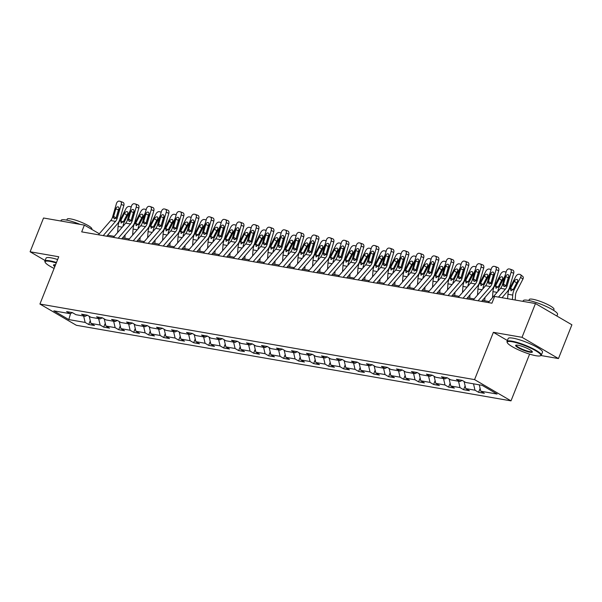 <?xml version="1.0" encoding="UTF-8"?>
<svg xmlns="http://www.w3.org/2000/svg" width="602" height="602" viewBox="0 0 602 602"><rect width="100%" height="100%" fill="white"/><g stroke="black" fill="none" stroke-linecap="round" stroke-linejoin="round"><path stroke-width="0.9" d="M540.957 355.526L558.46 358.566L571.9 324.794L535.464 303.543L494.618 296.44L491.932 303.197L81.699 231.868L84.385 225.11L43.54 218.007L30.1 251.779L45.112 260.538M529.609 354.119L511 400.864L76.364 325.291L39.928 304.04L474.572 379.614L511 400.864M68.801 319.579L85.138 322.424L88.735 324.516L94.499 325.516L90.91 323.424L100.135 325.027L103.732 327.127L109.496 328.128L105.899 326.028L115.132 327.631L118.722 329.73L124.494 330.731L120.897 328.639L130.122 330.242L133.719 332.342L139.483 333.342L135.894 331.243L145.12 332.846L148.709 334.945L154.481 335.946L150.884 333.854L160.109 335.457L163.706 337.549L169.471 338.557L165.881 336.458L175.107 338.061L178.704 340.16L184.468 341.161L180.871 339.069L190.104 340.672L193.693 342.764L199.465 343.772L195.868 341.673L205.094 343.275L208.691 345.375L214.455 346.376L210.866 344.284L220.091 345.887L223.681 347.979L229.452 348.987L225.855 346.887L235.081 348.49L238.678 350.59L244.442 351.591L240.853 349.499L250.078 351.101L253.675 353.193L259.439 354.202L255.842 352.102L265.076 353.705L268.665 355.805L274.437 356.805L270.84 354.713L280.065 356.316L283.662 358.408L289.427 359.417L285.83 357.317L295.063 358.92L298.652 361.019L304.424 362.02L300.827 359.921L310.053 361.531L313.65 363.623L319.414 364.631L315.824 362.532L325.05 364.135L328.647 366.234L334.411 367.235L330.814 365.136L340.04 366.746L343.637 368.838L349.401 369.839L345.811 367.747L355.037 369.35L358.634 371.449L364.398 372.45L360.801 370.35L370.034 371.961L373.624 374.053L379.395 375.054L375.798 372.962L385.024 374.564L388.621 376.664L394.385 377.665L390.796 375.565L400.021 377.176L403.611 379.268L409.383 380.268L405.786 378.176L415.011 379.779L418.608 381.879L424.372 382.88L420.783 380.78L430.009 382.39L433.606 384.482L439.37 385.483L435.773 383.391L445.006 384.994L448.595 387.094L454.367 388.094L450.77 385.995L459.996 387.605L463.593 389.697L469.357 390.698L465.767 388.606L474.993 390.209L478.582 392.308L484.354 393.309L480.757 391.21L497.101 394.054L482.134 385.325L465.79 382.481L462.201 380.389L456.429 379.38L460.026 381.48L450.8 379.877L447.203 377.778L441.439 376.777L445.028 378.869L435.803 377.266L432.206 375.174L430.039 376.265L420.806 374.662L417.216 372.563L411.444 371.562L415.041 373.661L405.816 372.051L402.219 369.959L400.044 371.05L390.818 369.447L387.229 367.348L381.457 366.347L385.054 368.447L375.829 366.836L372.232 364.744L370.057 365.835L360.831 364.233L357.234 362.133L351.47 361.132L355.067 363.232L345.834 361.621L342.245 359.529L336.473 358.529L340.07 360.621L330.844 359.018L327.247 356.918L321.483 355.917L325.072 358.017L315.847 356.407L312.257 354.315L310.083 355.406L300.857 353.803L297.26 351.703L291.496 350.703L295.085 352.802L285.86 351.192L282.263 349.1L276.499 348.099L280.096 350.191L270.862 348.588L267.273 346.489L261.501 345.488L265.098 347.587L255.873 345.984L252.276 343.885L246.511 342.884L250.101 344.976L240.875 343.373L237.286 341.274L231.514 340.273L235.111 342.372L225.885 340.77L222.288 338.67L216.524 337.669L220.114 339.761L210.888 338.158L207.291 336.067L205.124 337.158L195.891 335.555L192.301 333.455L186.53 332.454L190.127 334.546L180.901 332.944L177.304 330.852L175.137 331.943L165.904 330.34L162.314 328.24L156.543 327.24L160.14 329.332L150.914 327.729L147.317 325.637L145.142 326.728L135.917 325.125L132.32 323.026L126.555 322.025L130.152 324.117L120.927 322.514L117.33 320.422L115.155 321.513L105.929 319.91L102.332 317.811L96.568 316.81L100.165 318.902L90.932 317.299L87.343 315.207L81.571 314.199L85.168 316.298L75.942 314.695L72.345 312.596L66.581 311.595L70.171 313.695L53.834 310.85L68.801 319.579L70.584 313.484M117.33 320.422L111.566 319.414L115.155 321.513M147.317 325.637L141.553 324.628L145.142 326.728M177.304 330.852L171.54 329.843L175.137 331.943M207.291 336.067L201.527 335.058L205.124 337.158M312.257 354.315L306.486 353.314L310.083 355.406M372.232 364.744L366.467 363.743L370.057 365.835M402.219 369.959L396.455 368.951L400.044 371.05M432.206 375.174L426.442 374.166L430.039 376.265M462.178 380.381L460.026 381.48M474.993 390.209L473.511 383.828M465.767 388.606L464.112 381.502M447.181 377.778L445.028 378.869M459.996 387.605L458.513 381.216M450.77 385.995L449.122 378.899M445.006 384.994L443.523 378.613M435.773 383.391L434.125 376.288M417.194 372.563L415.041 373.661M430.009 382.39L428.526 376.002M420.783 380.78L419.135 373.684M415.011 379.779L413.529 373.398M405.786 378.176L404.138 371.073M387.206 367.348L385.054 368.447M400.021 377.176L398.539 370.787M390.796 375.565L389.148 368.469M385.024 374.564L383.542 368.183M375.798 372.962L374.151 365.858M357.212 362.133L355.067 363.232M370.034 371.961L368.552 365.572M360.801 370.35L359.153 363.254M342.222 359.522L340.07 360.621M355.037 369.35L353.555 362.968M345.811 367.747L344.163 360.651M327.225 356.918L325.072 358.017M340.04 366.746L338.557 360.357M330.814 365.136L329.166 358.039M325.05 364.135L323.567 357.754M315.824 362.532L314.176 355.436M297.237 351.703L295.085 352.802M310.053 361.531L308.57 355.142M300.827 359.921L299.179 352.825M282.24 349.092L280.096 350.191M295.063 358.92L293.58 352.539M285.83 357.317L284.182 350.221M267.25 346.489L265.098 347.587M280.065 356.316L278.583 349.928M270.84 354.713L269.192 347.61M252.253 343.877L250.101 344.976M265.076 353.705L263.586 347.324M255.842 352.102L254.194 345.006M237.263 341.274L235.111 342.372M250.078 351.101L248.596 344.713M240.853 349.499L239.205 342.395M222.266 338.663L220.114 339.761M235.081 348.49L233.599 342.109M225.855 346.887L224.207 339.791M220.091 345.887L218.609 339.498M210.866 344.284L209.21 337.18M192.279 333.455L190.127 334.546M205.094 343.275L203.611 336.894M195.868 341.673L194.22 334.577M190.104 340.672L188.614 334.283M180.871 339.069L179.223 331.965M162.292 328.24L160.14 329.332M175.107 338.061L173.624 331.679M165.881 336.458L164.233 329.362M160.109 335.457L158.627 329.068M150.884 333.854L149.236 326.751M132.305 323.026L130.152 324.117M145.12 332.846L143.637 326.465M135.894 331.243L134.238 324.147M130.122 330.242L128.64 323.861M120.897 328.639L119.249 321.536M102.31 317.811L100.165 318.902M115.132 327.631L113.65 321.25M105.899 326.028L104.251 318.932M87.32 315.2L85.168 316.298M100.135 325.027L98.653 318.646M90.91 323.424L89.262 316.321M72.022 312.747L72.857 312.897M72.323 312.596L70.171 313.695M85.138 322.424L83.655 316.035M558.46 358.566L522.024 337.316L535.464 303.543M522.024 337.316L493.384 332.334L474.572 379.614M39.928 304.04L58.74 256.761L30.1 251.779M99.307 233.749L84.385 225.11M489.155 301.542L482.465 300.375M474.158 298.931L467.468 297.772M459.168 296.327L452.478 295.161M444.171 293.716L437.481 292.557M429.181 291.112L422.491 289.946M414.184 288.501L407.494 287.342M399.186 285.897L392.496 284.731M384.196 283.286L377.507 282.127M369.199 280.683L362.509 279.516M354.209 278.071L347.52 276.912M339.212 275.468L332.522 274.301M324.215 272.856L317.525 271.698M309.225 270.253L302.535 269.086M294.227 267.649L287.538 266.483M279.238 265.038L272.548 263.872M264.24 262.434L257.551 261.268M249.243 259.823L242.553 258.657M234.253 257.22L227.564 256.053M219.256 254.608L212.566 253.45M204.266 252.005L197.576 250.838M189.269 249.394L182.579 248.235M174.271 246.79L167.589 245.624M159.282 244.179L152.592 243.02M144.284 241.575L137.595 240.409M129.295 238.964L122.605 237.805M114.297 236.36L107.607 235.194M480.757 391.21L479.275 384.828M88.735 324.516L90.27 320.663M103.732 327.127L105.26 323.274M118.722 329.73L120.257 325.878M133.719 332.342L135.247 328.489M148.709 334.945L150.244 331.092M163.706 337.549L165.241 333.704M178.704 340.16L180.231 336.307M193.693 342.764L195.229 338.918M208.691 345.375L210.218 341.522M223.681 347.979L225.216 344.133M238.678 350.59L240.213 346.737M253.675 353.193L255.203 349.348M268.665 355.805L270.2 351.952M283.662 358.408L285.19 354.563M298.652 361.019L300.187 357.167M313.65 363.623L315.185 359.778M328.647 366.234L330.174 362.381M343.637 368.838L345.172 364.985M358.634 371.449L360.162 367.596M373.624 374.053L375.159 370.2M388.621 376.664L390.156 372.811M403.611 379.268L405.146 375.415M418.608 381.879L420.143 378.026M433.606 384.482L435.133 380.63M448.595 387.094L450.13 383.241M463.593 389.697L465.12 385.844M478.582 392.308L480.118 388.456M493.384 332.334L507.396 340.506M98.419 234.772L110.73 220.543A7.39 5.546 99.9 0 0 112.476 217.254L116.427 203.626A2.957 1.934 -69 0 1 119.173 201.136L120.129 201.301A2.957 1.934 -69 0 1 120.37 201.369A2.957 1.934 -69 0 1 121.235 204.462L117.277 218.09L114.064 218.722M106.727 236.217L117.27 224.019A11.077 8.323 99.9 0 0 119.888 219.09L123.846 205.463L121.235 204.462M103.228 235.608L115.531 221.378A7.39 5.546 99.9 0 0 117.277 218.09M122.74 202.302A2.957 1.934 111 0 1 122.981 202.37A2.957 1.934 111 0 1 123.846 205.463M119.023 208.691A2.363 1.543 -69 0 0 118.428 209.865L115.975 218.413M114.44 218.872L113.507 217.435L113.643 216.359L115.817 208.864A2.363 1.543 111 0 1 118.015 206.87A2.363 1.543 111 0 1 118.203 206.922A2.363 1.543 111 0 1 118.895 209.398L116.246 217.909M124.87 238.196L125.111 234.9M122.989 226.307A11.077 8.323 -80.1 0 1 124.441 221.747L130.092 210.835M117.631 232.507L118.082 226.457A11.077 8.323 -80.1 0 1 119.632 220.911L125.968 208.668A2.957 1.798 -50.9 0 1 129.204 206.463L130.167 206.637A2.957 1.798 -50.9 0 1 130.717 206.877L131.138 207.216M127.248 214.493A2.363 1.437 -50.9 0 0 126.744 215.23L124.471 213.386A2.363 1.437 129.1 0 1 127.06 211.626A2.363 1.437 129.1 0 1 127.504 211.821A2.363 1.437 129.1 0 1 127.549 213.921L123.545 221.589L121.002 222.973M121.28 223.064L120.693 220.678L123.26 221.965L126.744 215.23M124.471 213.386L120.693 220.678M131.085 207.404A2.957 1.798 -50.9 0 0 130.717 206.877M56.264 262.984A18.022 3.198 -158.3 0 0 49.861 261.366A18.022 3.198 -158.3 0 0 45.188 262.352A18.022 3.198 -158.3 0 0 54.097 268.432M45.188 262.352L44.939 261.802A18.466 3.281 21.7 0 1 44.872 261.14A18.466 3.281 21.7 0 1 49.725 260.786A18.466 3.281 21.7 0 1 56.46 262.502M60.84 221.017L61.111 220.34A18.466 3.281 21.7 0 1 65.957 219.993A18.466 3.281 21.7 0 1 80.058 224.358M66.754 220.144L67.153 219.151A13.297 2.363 21.7 0 1 70.637 218.895A13.297 2.363 21.7 0 1 84.573 223.696A13.297 2.363 21.7 0 1 91.858 228.978L91.7 229.377M44.872 261.14L46.061 258.168A18.466 3.281 21.7 0 1 50.907 257.814A18.466 3.281 21.7 0 1 57.641 259.53M54.827 266.603A9.015 1.603 21.7 0 1 53.744 264.827A9.015 1.603 21.7 0 1 55.534 264.812M54.105 264.745A8.571 1.52 -158.3 0 0 54.075 264.797A8.571 1.52 -158.3 0 0 55.038 266.069M511.986 341.725A18.022 3.198 -158.3 0 0 507.32 342.711A18.022 3.198 -158.3 0 0 518.54 349.882A18.022 3.198 -158.3 0 0 536.013 355.737A18.022 3.198 -158.3 0 0 540.257 355.82A18.022 3.198 -158.3 0 0 532.236 348.889A18.022 3.198 -158.3 0 0 511.986 341.725M507.32 342.711L507.072 342.154A18.466 3.281 21.7 0 1 507.004 341.492A18.466 3.281 21.7 0 1 511.858 341.146A18.466 3.281 21.7 0 1 531.205 347.813A18.466 3.281 21.7 0 1 541.318 355.15A18.466 3.281 21.7 0 1 540.822 355.586L540.257 355.82M517.998 345.224A9.015 1.603 21.7 0 1 526.735 348.152A9.015 1.603 21.7 0 1 532.341 351.734A9.015 1.603 21.7 0 1 530.008 352.23A9.015 1.603 21.7 0 1 519.887 348.648A9.015 1.603 21.7 0 1 515.876 345.179A9.015 1.603 21.7 0 1 517.998 345.224M516.23 345.096A8.571 1.52 -158.3 0 0 516.2 345.157A8.571 1.52 -158.3 0 0 520.896 348.558A8.571 1.52 -158.3 0 0 529.873 351.651A8.571 1.52 -158.3 0 0 532.123 351.493A8.571 1.52 -158.3 0 0 532.138 351.433M522.972 301.376L523.243 300.699A18.466 3.281 21.7 0 1 528.089 300.353A18.466 3.281 21.7 0 1 547.444 307.02A18.466 3.281 21.7 0 1 557.557 314.357L556.888 316.042M528.887 300.496L529.278 299.503A13.297 2.363 21.7 0 1 532.77 299.254A13.297 2.363 21.7 0 1 546.706 304.055A13.297 2.363 21.7 0 1 553.99 309.338L553.592 310.331M507.004 341.492L508.186 338.52A18.466 3.281 21.7 0 1 513.039 338.173A18.466 3.281 21.7 0 1 532.386 344.841A18.466 3.281 21.7 0 1 542.507 352.178L541.318 355.15M113.417 237.384L125.72 223.146A7.39 5.546 99.9 0 0 127.466 219.865L131.424 206.23A2.957 1.934 -69 0 1 134.163 203.747L135.126 203.912A2.957 1.934 -69 0 1 135.367 203.973A2.957 1.934 -69 0 1 136.233 207.065L132.274 220.701L129.061 221.325M121.717 238.821L132.267 226.63A11.077 8.323 99.9 0 0 134.886 221.702L138.844 208.074L136.233 207.065M118.218 238.219L130.529 223.982A7.39 5.546 99.9 0 0 132.274 220.701M137.738 204.913A2.957 1.934 111 0 1 137.978 204.973A2.957 1.934 111 0 1 138.844 208.074M134.013 211.294A2.363 1.543 -69 0 0 133.426 212.468L130.973 221.017M129.438 221.476L128.504 220.046L128.64 218.962L130.815 211.468A2.363 1.543 111 0 1 133.004 209.473A2.363 1.543 111 0 1 133.2 209.526A2.363 1.543 111 0 1 133.892 212.002L131.236 220.52M128.407 239.987L140.718 225.758A7.39 5.546 99.9 0 0 142.463 222.469L146.421 208.841A2.957 1.934 -69 0 1 149.161 206.351L150.124 206.516A2.957 1.934 -69 0 1 150.357 206.584A2.957 1.934 -69 0 1 151.222 209.677L147.264 223.304L144.051 223.936M136.714 241.432L147.264 229.234A11.077 8.323 99.9 0 0 149.875 224.305L153.834 210.677L151.222 209.677M133.215 240.823L145.526 226.593A7.39 5.546 99.9 0 0 147.264 223.304M152.735 207.517A2.957 1.934 111 0 1 152.968 207.585A2.957 1.934 111 0 1 153.834 210.677M149.01 213.906A2.363 1.543 -69 0 0 148.416 215.072L145.962 223.628M144.427 224.087L143.494 222.65L143.63 221.574L145.804 214.071A2.363 1.543 111 0 1 148.002 212.085A2.363 1.543 111 0 1 148.19 212.137A2.363 1.543 111 0 1 148.882 214.613L146.233 223.124M139.86 240.8L140.108 237.512M137.986 228.91A11.077 8.323 -80.1 0 1 139.431 224.35L145.082 213.439M132.628 235.111L133.072 229.069A11.077 8.323 -80.1 0 1 134.63 223.515L140.966 211.279A2.957 1.798 -50.9 0 1 144.202 209.075L145.165 209.24A2.957 1.798 -50.9 0 1 145.714 209.481L146.135 209.827M142.245 217.096A2.363 1.437 -50.9 0 0 141.741 217.841L139.468 215.99A2.363 1.437 129.1 0 1 142.057 214.229A2.363 1.437 129.1 0 1 142.493 214.425A2.363 1.437 129.1 0 1 142.539 216.524L138.543 224.2L135.999 225.577M136.278 225.667L135.691 223.282L138.249 224.569L141.741 217.841M139.468 215.99L135.691 223.282M146.075 210.015A2.957 1.798 -50.9 0 0 145.714 209.481M154.857 243.411L155.098 240.115M152.983 231.522A11.077 8.323 -80.1 0 1 154.428 226.962L160.079 216.05M147.618 237.722L148.069 231.672A11.077 8.323 -80.1 0 1 149.62 226.126L155.956 213.883A2.957 1.798 -50.9 0 1 159.191 211.678L160.155 211.851A2.957 1.798 -50.9 0 1 160.704 212.092L161.125 212.431M157.242 219.707A2.363 1.437 -50.9 0 0 156.731 220.445L154.458 218.601A2.363 1.437 129.1 0 1 157.047 216.84A2.363 1.437 129.1 0 1 157.491 217.036A2.363 1.437 129.1 0 1 157.536 219.136L153.533 226.803L150.989 228.188M151.275 228.278L150.681 225.893L153.247 227.18L156.731 220.445M154.458 218.601L150.681 225.893M161.073 212.619A2.957 1.798 -50.9 0 0 160.704 212.092M143.404 242.598L155.715 228.361A7.39 5.546 99.9 0 0 157.453 225.08L161.411 211.445A2.957 1.934 -69 0 1 164.158 208.954L165.114 209.127A2.957 1.934 -69 0 1 165.354 209.187A2.957 1.934 -69 0 1 166.22 212.28L162.262 225.916L159.048 226.54M151.704 244.036L162.254 231.845A11.077 8.323 99.9 0 0 164.873 226.916L168.831 213.281L166.22 212.28M148.205 243.434L160.516 229.196A7.39 5.546 99.9 0 0 162.262 225.916M167.725 210.128A2.957 1.934 111 0 1 167.966 210.188A2.957 1.934 111 0 1 168.831 213.281M164.007 216.509A2.363 1.543 -69 0 0 163.413 217.683L160.96 226.232M159.425 226.691L158.492 225.261L158.627 224.177L160.802 216.682A2.363 1.543 111 0 1 162.999 214.688A2.363 1.543 111 0 1 163.187 214.741A2.363 1.543 111 0 1 163.879 217.217L161.223 225.735M158.394 245.202L170.705 230.972A7.39 5.546 99.9 0 0 172.45 227.684L176.409 214.056A2.957 1.934 -69 0 1 179.148 211.565L180.111 211.731A2.957 1.934 -69 0 1 180.344 211.799A2.957 1.934 -69 0 1 181.21 214.891L177.259 228.519L176.22 228.339L174.038 229.151M166.701 246.647L177.251 234.449A11.077 8.323 99.9 0 0 179.87 229.52L183.821 215.892L181.21 214.891M163.202 246.037L175.513 231.808A7.39 5.546 99.9 0 0 177.259 228.519M182.722 212.732A2.957 1.934 111 0 1 182.955 212.799A2.957 1.934 111 0 1 183.821 215.892M178.997 219.12A2.363 1.543 -69 0 0 178.41 220.287L175.95 228.843M174.414 229.302L173.489 227.865L173.617 226.788L175.799 219.286A2.363 1.543 111 0 1 177.989 217.299A2.363 1.543 111 0 1 178.177 217.352A2.363 1.543 111 0 1 178.869 219.82L176.22 228.339M173.391 247.806L185.702 233.576A7.39 5.546 99.9 0 0 187.448 230.295L191.398 216.66A2.957 1.934 -69 0 1 194.145 214.169L195.101 214.342A2.957 1.934 -69 0 1 195.341 214.402A2.957 1.934 -69 0 1 196.207 217.495L192.249 231.13L189.036 231.755M181.699 249.251L192.241 237.06A11.077 8.323 99.9 0 0 194.86 232.131L198.818 218.496L196.207 217.495M178.2 248.649L190.503 234.411A7.39 5.546 99.9 0 0 192.249 231.13M197.712 215.343A2.957 1.934 111 0 1 197.953 215.403A2.957 1.934 111 0 1 198.818 218.496M193.994 221.724A2.363 1.543 -69 0 0 193.4 222.898L190.947 231.446M189.412 231.905L188.479 230.476L188.614 229.392L190.789 221.897A2.363 1.543 111 0 1 192.986 219.903A2.363 1.543 111 0 1 193.174 219.956A2.363 1.543 111 0 1 193.867 222.431L191.218 230.95M169.854 246.015L170.095 242.726M167.973 234.125A11.077 8.323 -80.1 0 1 169.418 229.565L175.069 218.654M162.615 240.326L163.059 234.283A11.077 8.323 -80.1 0 1 164.617 228.73L170.953 216.494A2.957 1.798 -50.9 0 1 174.189 214.289L175.152 214.455A2.957 1.798 -50.9 0 1 175.701 214.696L176.123 215.042M172.232 222.311A2.363 1.437 -50.9 0 0 171.728 223.056L169.455 221.205A2.363 1.437 129.1 0 1 172.044 219.444A2.363 1.437 129.1 0 1 172.481 219.64A2.363 1.437 129.1 0 1 172.533 221.739L168.53 229.415L165.986 230.792M166.265 230.882L165.678 228.497L168.244 229.783L171.728 223.056M169.455 221.205L165.678 228.497M176.062 215.23A2.957 1.798 -50.9 0 0 175.701 214.696M184.844 248.626L185.092 245.33M182.97 236.737A11.077 8.323 -80.1 0 1 184.415 232.176L190.066 221.265M177.605 242.937L178.057 236.887A11.077 8.323 -80.1 0 1 179.607 231.341L185.95 219.098A2.957 1.798 -50.9 0 1 189.186 216.893L190.142 217.066A2.957 1.798 -50.9 0 1 190.691 217.307L191.112 217.646M187.23 224.922A2.363 1.437 -50.9 0 0 186.725 225.66L184.445 223.816A2.363 1.437 129.1 0 1 187.034 222.055A2.363 1.437 129.1 0 1 187.478 222.243A2.363 1.437 129.1 0 1 187.523 224.35L183.52 232.018L180.984 233.403M181.262 233.493L180.675 231.108L183.234 232.395L186.725 225.66M184.445 223.816L180.675 231.108M191.06 217.834A2.957 1.798 -50.9 0 0 190.691 217.307M199.841 251.23L200.082 247.941M197.96 239.34A11.077 8.323 -80.1 0 1 199.412 234.78L205.064 223.869M192.602 245.541L193.054 239.498A11.077 8.323 -80.1 0 1 194.604 233.945L200.94 221.702A2.957 1.798 -50.9 0 1 204.176 219.504L205.139 219.67A2.957 1.798 -50.9 0 1 205.688 219.911L206.11 220.257M202.219 227.526A2.363 1.437 -50.9 0 0 201.715 228.271L199.443 226.42A2.363 1.437 129.1 0 1 202.031 224.659A2.363 1.437 129.1 0 1 202.468 224.855A2.363 1.437 129.1 0 1 202.52 226.954L198.517 234.629L195.974 236.007M196.252 236.097L195.665 233.711L198.231 234.998L201.715 228.271M199.443 226.42L195.665 233.711M206.057 220.445A2.957 1.798 -50.9 0 0 205.688 219.911M188.388 250.417L200.692 236.187A7.39 5.546 99.9 0 0 202.438 232.899L206.396 219.271A2.957 1.934 -69 0 1 209.135 216.78L210.098 216.946A2.957 1.934 -69 0 1 210.339 217.013A2.957 1.934 -69 0 1 211.204 220.106L207.246 233.734L206.208 233.553L204.033 234.366M196.688 251.862L207.238 239.664A11.077 8.323 99.9 0 0 209.857 234.735L213.815 221.107L211.204 220.106M193.189 251.252L205.5 237.022A7.39 5.546 99.9 0 0 207.246 233.734M212.709 217.947A2.957 1.934 111 0 1 212.95 218.014A2.957 1.934 111 0 1 213.815 221.107M208.984 224.335A2.363 1.543 -69 0 0 208.397 225.502L205.944 234.058M204.409 234.509L203.476 233.079L203.611 232.003L205.786 224.501A2.363 1.543 111 0 1 207.976 222.514A2.363 1.543 111 0 1 208.172 222.567A2.363 1.543 111 0 1 208.864 225.035L206.208 233.553M214.831 253.841L215.08 250.545M212.957 241.951A11.077 8.323 -80.1 0 1 214.402 237.391L220.054 226.472M207.6 248.152L208.044 242.102A11.077 8.323 -80.1 0 1 209.594 236.556L215.937 224.313A2.957 1.798 -50.9 0 1 219.173 222.108L220.136 222.281A2.957 1.798 -50.9 0 1 220.686 222.522L221.1 222.86M217.217 230.137A2.363 1.437 -50.9 0 0 216.712 230.875L214.44 229.031A2.363 1.437 129.1 0 1 217.029 227.27A2.363 1.437 129.1 0 1 217.465 227.458A2.363 1.437 129.1 0 1 217.51 229.565L213.514 237.233L210.971 238.618M211.249 238.708L210.662 236.323L213.221 237.609L216.712 230.875M214.44 229.031L210.662 236.323M221.047 223.049A2.957 1.798 -50.9 0 0 220.686 222.522M203.378 253.021L215.689 238.791A7.39 5.546 99.9 0 0 217.435 235.51L221.385 221.875A2.957 1.934 -69 0 1 224.132 219.384L225.095 219.557A2.957 1.934 -69 0 1 225.329 219.617A2.957 1.934 -69 0 1 226.194 222.71L222.236 236.345L219.023 236.97M211.686 254.465L222.236 242.275A11.077 8.323 99.9 0 0 224.847 237.346L228.805 223.711L226.194 222.71M208.187 253.856L220.498 239.626A7.39 5.546 99.9 0 0 222.236 236.345M227.707 220.558A2.957 1.934 111 0 1 227.94 220.618A2.957 1.934 111 0 1 228.805 223.711M223.982 226.939A2.363 1.543 -69 0 0 223.387 228.113L220.934 236.661M219.399 237.12L218.466 235.683L218.601 234.607L220.776 227.112A2.363 1.543 111 0 1 222.973 225.118A2.363 1.543 111 0 1 223.161 225.171A2.363 1.543 111 0 1 223.854 227.646L221.205 236.165M229.829 256.444L230.069 253.149M227.955 244.555A11.077 8.323 -80.1 0 1 229.4 239.995L235.051 229.084M222.589 250.756L223.041 244.705A11.077 8.323 -80.1 0 1 224.591 239.16L230.927 226.916A2.957 1.798 -50.9 0 1 234.163 224.719L235.126 224.885A2.957 1.798 -50.9 0 1 235.675 225.125L236.097 225.472M232.214 232.741A2.363 1.437 -50.9 0 0 231.702 233.486L229.43 231.635A2.363 1.437 129.1 0 1 232.018 229.874A2.363 1.437 129.1 0 1 232.462 230.069A2.363 1.437 129.1 0 1 232.507 232.169L228.504 239.837L225.961 241.221M226.239 241.312L225.652 238.926L228.218 240.213L231.702 233.486M229.43 231.635L225.652 238.926M236.044 225.66A2.957 1.798 -50.9 0 0 235.675 225.125M218.375 255.632L230.686 241.402A7.39 5.546 99.9 0 0 232.425 238.114L236.383 224.486A2.957 1.934 -69 0 1 239.122 221.995L240.085 222.161A2.957 1.934 -69 0 1 240.326 222.228A2.957 1.934 -69 0 1 241.191 225.321L237.233 238.949L236.195 238.768L234.02 239.581M226.676 257.077L237.226 244.879A11.077 8.323 99.9 0 0 239.844 239.95L243.802 226.322L241.191 225.321M223.176 256.467L235.487 242.237A7.39 5.546 99.9 0 0 237.233 238.949M242.696 223.161A2.957 1.934 111 0 1 242.937 223.229A2.957 1.934 111 0 1 243.802 226.322M238.979 229.55A2.363 1.543 -69 0 0 238.384 230.716L235.931 239.272M234.396 239.724L233.463 238.294L233.599 237.218L235.773 229.716A2.363 1.543 111 0 1 237.963 227.729A2.363 1.543 111 0 1 238.159 227.782A2.363 1.543 111 0 1 238.851 230.25L236.195 238.768M244.818 259.056L245.067 255.76M242.945 247.166A11.077 8.323 -80.1 0 1 244.389 242.606L250.041 231.687M237.587 253.367L238.031 247.317A11.077 8.323 -80.1 0 1 239.588 241.771L245.925 229.528A2.957 1.798 -50.9 0 1 249.16 227.323L250.123 227.488A2.957 1.798 -50.9 0 1 250.673 227.737L251.094 228.075M247.204 235.352A2.363 1.437 -50.9 0 0 246.7 236.089L244.427 234.246A2.363 1.437 129.1 0 1 247.016 232.485A2.363 1.437 129.1 0 1 247.452 232.673A2.363 1.437 129.1 0 1 247.505 234.78L243.501 242.448L240.958 243.825M241.236 243.923L240.649 241.537L243.216 242.824L246.7 236.089M244.427 234.246L240.649 241.537M251.034 228.263A2.957 1.798 -50.9 0 0 250.673 227.737M233.365 258.235L245.676 244.006A7.39 5.546 99.9 0 0 247.422 240.725L251.38 227.089A2.957 1.934 -69 0 1 254.119 224.599L255.082 224.772A2.957 1.934 -69 0 1 255.316 224.832A2.957 1.934 -69 0 1 256.181 227.925L252.23 241.56L249.01 242.185M241.673 259.68L252.223 247.49A11.077 8.323 99.9 0 0 254.842 242.561L258.792 228.926L256.181 227.925M238.174 259.071L250.485 244.841A7.39 5.546 99.9 0 0 252.23 241.56M257.694 225.773A2.957 1.934 111 0 1 257.927 225.833A2.957 1.934 111 0 1 258.792 228.926M253.969 232.154A2.363 1.543 -69 0 0 253.382 233.328L250.921 241.876M249.386 242.335L248.46 240.898L248.588 239.822L250.771 232.327A2.363 1.543 111 0 1 252.96 230.333A2.363 1.543 111 0 1 253.149 230.385A2.363 1.543 111 0 1 253.841 232.861L251.192 241.379M259.816 261.659L260.064 258.363M257.942 249.77A11.077 8.323 -80.1 0 1 259.387 245.21L265.038 234.298M252.577 255.97L253.028 249.92A11.077 8.323 -80.1 0 1 254.578 244.374L260.922 232.131A2.957 1.798 -50.9 0 1 264.158 229.934L265.113 230.099A2.957 1.798 -50.9 0 1 265.663 230.34L266.084 230.686M262.201 237.956A2.363 1.437 -50.9 0 0 261.697 238.701L259.417 236.849A2.363 1.437 129.1 0 1 262.005 235.089A2.363 1.437 129.1 0 1 262.449 235.284A2.363 1.437 129.1 0 1 262.495 237.384L258.491 245.052L255.955 246.436M256.234 246.527L255.647 244.141L258.205 245.428L261.697 238.701M259.417 236.849L255.647 244.141M266.031 230.875A2.957 1.798 -50.9 0 0 265.663 230.34M248.363 260.847L260.674 246.617A7.39 5.546 99.9 0 0 262.419 243.328L266.37 229.701A2.957 1.934 -69 0 1 269.117 227.21L270.072 227.375A2.957 1.934 -69 0 1 270.313 227.443A2.957 1.934 -69 0 1 271.178 230.536L267.22 244.164L264.007 244.796M256.67 262.291L267.213 250.093A11.077 8.323 99.9 0 0 269.831 245.165L273.79 231.537L271.178 230.536M253.171 261.682L265.474 247.452A7.39 5.546 99.9 0 0 267.22 244.164M272.683 228.376A2.957 1.934 111 0 1 272.924 228.444A2.957 1.934 111 0 1 273.79 231.537M268.966 234.765A2.363 1.543 -69 0 0 268.372 235.931L265.918 244.487M264.383 244.939L263.45 243.509L263.586 242.433L265.76 234.93A2.363 1.543 111 0 1 267.958 232.944A2.363 1.543 111 0 1 268.146 232.997A2.363 1.543 111 0 1 268.838 235.465L266.189 243.983M274.813 264.27L275.054 260.975M272.932 252.381A11.077 8.323 -80.1 0 1 274.377 247.821L280.028 236.902M267.574 258.574L268.018 252.531A11.077 8.323 -80.1 0 1 269.576 246.978L275.912 234.742A2.957 1.798 -50.9 0 1 279.147 232.538L280.111 232.703A2.957 1.798 -50.9 0 1 280.66 232.951L281.081 233.29M277.191 240.567A2.363 1.437 -50.9 0 0 276.687 241.304L274.414 239.461A2.363 1.437 129.1 0 1 277.003 237.692A2.363 1.437 129.1 0 1 277.439 237.888A2.363 1.437 129.1 0 1 277.492 239.995L273.489 247.663L270.945 249.04M271.224 249.138L270.637 246.752L273.203 248.039L276.687 241.304M274.414 239.461L270.637 246.752M281.029 233.478A2.957 1.798 -50.9 0 0 280.66 232.951M263.36 263.45L275.663 249.22A7.39 5.546 99.9 0 0 277.409 245.932L281.367 232.304A2.957 1.934 -69 0 1 284.106 229.813L285.07 229.987A2.957 1.934 -69 0 1 285.31 230.047A2.957 1.934 -69 0 1 286.176 233.14L282.218 246.775L279.004 247.399M271.66 264.895L282.21 252.705A11.077 8.323 99.9 0 0 284.829 247.776L288.779 234.14L286.176 233.14M268.161 264.286L280.472 250.056A7.39 5.546 99.9 0 0 282.218 246.775M287.681 230.987A2.957 1.934 111 0 1 287.922 231.048A2.957 1.934 111 0 1 288.779 234.14M283.956 237.369A2.363 1.543 -69 0 0 283.369 238.542L280.916 247.091M279.381 247.55L278.448 246.113L278.583 245.037L280.758 237.542A2.363 1.543 111 0 1 282.948 235.548A2.363 1.543 111 0 1 283.143 235.6A2.363 1.543 111 0 1 283.828 238.076L281.179 246.594M289.803 266.874L290.051 263.578M287.929 254.985A11.077 8.323 -80.1 0 1 289.374 250.424L295.025 239.513M282.571 261.185L283.015 255.135A11.077 8.323 -80.1 0 1 284.565 249.589L290.909 237.346A2.957 1.798 -50.9 0 1 294.145 235.149L295.108 235.314A2.957 1.798 -50.9 0 1 295.657 235.555L296.071 235.901M292.188 243.17A2.363 1.437 -50.9 0 0 291.684 243.915L289.411 242.064A2.363 1.437 129.1 0 1 292 240.303A2.363 1.437 129.1 0 1 292.437 240.499A2.363 1.437 129.1 0 1 292.482 242.598L288.486 250.266L285.942 251.651M286.221 251.741L285.634 249.356L288.192 250.643L291.684 243.915M289.411 242.064L285.634 249.356M296.018 236.089A2.957 1.798 -50.9 0 0 295.657 235.555M278.35 266.061L290.661 251.832A7.39 5.546 99.9 0 0 292.406 248.543L296.357 234.915A2.957 1.934 -69 0 1 299.104 232.425L300.067 232.59A2.957 1.934 -69 0 1 300.3 232.658A2.957 1.934 -69 0 1 301.166 235.751L297.207 249.378L293.994 250.011M286.657 267.506L297.207 255.308A11.077 8.323 99.9 0 0 299.819 250.379L303.777 236.752L301.166 235.751M283.158 266.897L295.469 252.667A7.39 5.546 99.9 0 0 297.207 249.378M302.678 233.591A2.957 1.934 111 0 1 302.911 233.659A2.957 1.934 111 0 1 303.777 236.752M298.953 239.98A2.363 1.543 -69 0 0 298.359 241.146L295.906 249.702M294.37 250.154L293.437 248.724L293.573 247.648L295.748 240.145A2.363 1.543 111 0 1 297.945 238.159A2.363 1.543 111 0 1 298.133 238.211A2.363 1.543 111 0 1 298.825 240.68L296.176 249.198M304.8 269.485L305.041 266.189M302.926 257.596A11.077 8.323 -80.1 0 1 304.371 253.028L310.022 242.117M297.561 263.789L298.013 257.746A11.077 8.323 -80.1 0 1 299.563 252.193L305.899 239.957A2.957 1.798 -50.9 0 1 309.135 237.752L310.098 237.918A2.957 1.798 -50.9 0 1 310.647 238.166L311.068 238.505M307.178 245.782A2.363 1.437 -50.9 0 0 306.674 246.519L304.401 244.675A2.363 1.437 129.1 0 1 306.99 242.907A2.363 1.437 129.1 0 1 307.434 243.103A2.363 1.437 129.1 0 1 307.479 245.21L303.476 252.878L300.932 254.255M301.211 254.353L300.624 251.96L303.19 253.254L306.674 246.519M304.401 244.675L300.624 251.96M311.016 238.693A2.957 1.798 -50.9 0 0 310.647 238.166M293.347 268.665L305.65 254.435A7.39 5.546 99.9 0 0 307.396 251.147L311.354 237.519A2.957 1.934 -69 0 1 314.093 235.028L315.057 235.194A2.957 1.934 -69 0 1 315.297 235.262A2.957 1.934 -69 0 1 316.163 238.354L312.205 251.982L308.992 252.614M301.647 270.11L312.197 257.912A11.077 8.323 99.9 0 0 314.816 252.99L318.774 239.355L316.163 238.354M298.148 269.5L310.459 255.271A7.39 5.546 99.9 0 0 312.205 251.982M317.668 236.202A2.957 1.934 111 0 1 317.909 236.262A2.957 1.934 111 0 1 318.774 239.355M313.951 242.583A2.363 1.543 -69 0 0 313.356 243.757L310.903 252.306M309.368 252.765L308.435 251.327L308.57 250.251L310.745 242.756A2.363 1.543 111 0 1 312.935 240.762A2.363 1.543 111 0 1 313.13 240.815A2.363 1.543 111 0 1 313.823 243.291L311.166 251.809M319.79 272.089L320.038 268.793M317.916 260.199A11.077 8.323 -80.1 0 1 319.361 255.639L325.012 244.728M312.558 266.4L313.002 260.35A11.077 8.323 -80.1 0 1 314.56 254.804L320.896 242.561A2.957 1.798 -50.9 0 1 324.132 240.364L325.095 240.529A2.957 1.798 -50.9 0 1 325.644 240.77L326.066 241.116M322.175 248.385A2.363 1.437 -50.9 0 0 321.671 249.13L319.399 247.279A2.363 1.437 129.1 0 1 321.987 245.518A2.363 1.437 129.1 0 1 322.424 245.714A2.363 1.437 129.1 0 1 322.469 247.813L318.473 255.481L315.93 256.866M316.208 256.956L315.621 254.571L318.187 255.858L321.671 249.13M319.399 247.279L315.621 254.571M326.006 241.297A2.957 1.798 -50.9 0 0 325.644 240.77M308.337 271.276L320.648 257.046A7.39 5.546 99.9 0 0 322.394 253.758L326.352 240.13A2.957 1.934 -69 0 1 329.091 237.639L330.054 237.805A2.957 1.934 -69 0 1 330.287 237.873A2.957 1.934 -69 0 1 331.153 240.966L327.202 254.593L326.164 254.413L323.981 255.225M316.644 272.721L327.195 260.523A11.077 8.323 99.9 0 0 329.813 255.594L333.764 241.966L331.153 240.966M313.145 272.112L325.456 257.882A7.39 5.546 99.9 0 0 327.202 254.593M332.665 238.806A2.957 1.934 111 0 1 332.898 238.874A2.957 1.934 111 0 1 333.764 241.966M328.94 245.195A2.363 1.543 -69 0 0 328.346 246.361L325.893 254.917M324.358 255.368L323.432 253.939L323.56 252.855L325.742 245.36A2.363 1.543 111 0 1 327.932 243.366A2.363 1.543 111 0 1 328.12 243.419A2.363 1.543 111 0 1 328.812 245.894L326.164 254.413M334.787 274.7L335.036 271.404M332.914 262.811A11.077 8.323 -80.1 0 1 334.358 258.243L340.01 247.332M327.548 269.004L328 262.961A11.077 8.323 -80.1 0 1 329.55 257.408L335.893 245.172A2.957 1.798 -50.9 0 1 339.129 242.967L340.085 243.133A2.957 1.798 -50.9 0 1 340.634 243.381L341.056 243.72M337.173 250.996A2.363 1.437 -50.9 0 0 336.668 251.734L334.388 249.883A2.363 1.437 129.1 0 1 336.977 248.122A2.363 1.437 129.1 0 1 337.421 248.317A2.363 1.437 129.1 0 1 337.466 250.424L333.463 258.092L330.919 259.47M331.205 259.567L330.618 257.174L333.177 258.469L336.668 251.734M334.388 249.883L330.618 257.174M341.003 243.908A2.957 1.798 -50.9 0 0 340.634 243.381M323.334 273.88L335.645 259.65A7.39 5.546 99.9 0 0 337.391 256.362L341.342 242.734A2.957 1.934 -69 0 1 344.088 240.243L345.044 240.409A2.957 1.934 -69 0 1 345.285 240.476A2.957 1.934 -69 0 1 346.15 243.569L342.192 257.197L338.979 257.829M331.642 275.325L342.184 263.127A11.077 8.323 99.9 0 0 344.803 258.198L348.761 244.57L346.15 243.569M328.143 274.715L340.446 260.485A7.39 5.546 99.9 0 0 342.192 257.197M347.655 241.41A2.957 1.934 111 0 1 347.896 241.477A2.957 1.934 111 0 1 348.761 244.57M343.938 247.798A2.363 1.543 -69 0 0 343.343 248.972L340.89 257.521M339.355 257.98L338.422 256.542L338.557 255.466L340.732 247.971A2.363 1.543 111 0 1 342.929 245.977A2.363 1.543 111 0 1 343.117 246.03A2.363 1.543 111 0 1 343.81 248.506L341.161 257.024M349.785 277.304L350.025 274.008M347.903 265.414A11.077 8.323 -80.1 0 1 349.348 260.854L354.999 249.943M342.546 271.615L342.989 265.565A11.077 8.323 -80.1 0 1 344.547 260.019L350.883 247.776A2.957 1.798 -50.9 0 1 354.119 245.578L355.082 245.744A2.957 1.798 -50.9 0 1 355.632 245.985L356.053 246.331M352.162 253.6A2.363 1.437 -50.9 0 0 351.658 254.345L349.386 252.494A2.363 1.437 129.1 0 1 351.974 250.733A2.363 1.437 129.1 0 1 352.411 250.929A2.363 1.437 129.1 0 1 352.463 253.028L348.46 260.696L345.917 262.081M346.195 262.171L345.608 259.786L348.174 261.072L351.658 254.345M349.386 252.494L345.608 259.786M356 246.511A2.957 1.798 -50.9 0 0 355.632 245.985M338.332 276.491L350.635 262.261A7.39 5.546 99.9 0 0 352.381 258.973L356.339 245.345A2.957 1.934 -69 0 1 359.078 242.854L360.041 243.02A2.957 1.934 -69 0 1 360.282 243.088A2.957 1.934 -69 0 1 361.14 246.18L357.189 259.808L356.151 259.628L353.968 260.44M346.632 277.936L357.182 265.738A11.077 8.323 99.9 0 0 359.8 260.809L363.751 247.181L361.14 246.18M343.132 277.326L355.443 263.097A7.39 5.546 99.9 0 0 357.189 259.808M362.652 244.021A2.957 1.934 111 0 1 362.893 244.088A2.957 1.934 111 0 1 363.751 247.181M358.927 250.409A2.363 1.543 -69 0 0 358.34 251.576L355.887 260.132M354.352 260.583L353.419 259.153L353.555 258.07L355.729 250.575A2.363 1.543 111 0 1 357.919 248.581A2.363 1.543 111 0 1 358.115 248.634A2.363 1.543 111 0 1 358.8 251.109L356.151 259.628M364.774 279.915L365.023 276.619M362.901 268.025A11.077 8.323 -80.1 0 1 364.345 263.458L369.997 252.547M357.535 274.219L357.987 268.176A11.077 8.323 -80.1 0 1 359.537 262.623L365.881 250.387A2.957 1.798 -50.9 0 1 369.116 248.182L370.079 248.348A2.957 1.798 -50.9 0 1 370.629 248.596L371.043 248.935M367.16 256.211A2.363 1.437 -50.9 0 0 366.656 256.949L364.383 255.097A2.363 1.437 129.1 0 1 366.972 253.337A2.363 1.437 129.1 0 1 367.408 253.532A2.363 1.437 129.1 0 1 367.453 255.639L363.457 263.307L360.914 264.684M361.192 264.782L360.606 262.389L363.164 263.684L366.656 256.949M364.383 255.097L360.606 262.389M370.99 249.123A2.957 1.798 -50.9 0 0 370.629 248.596M353.321 279.095L365.632 264.865A7.39 5.546 99.9 0 0 367.378 261.577L371.329 247.949A2.957 1.934 -69 0 1 374.075 245.458L375.038 245.624A2.957 1.934 -69 0 1 375.272 245.691A2.957 1.934 -69 0 1 376.137 248.784L372.179 262.412L368.966 263.044M361.629 280.54L372.179 268.341A11.077 8.323 99.9 0 0 374.79 263.413L378.748 249.785L376.137 248.784M358.13 279.93L370.441 265.7A7.39 5.546 99.9 0 0 372.179 262.412M377.65 246.624A2.957 1.934 111 0 1 377.883 246.692A2.957 1.934 111 0 1 378.748 249.785M373.925 253.013A2.363 1.543 -69 0 0 373.33 254.187L370.877 262.735M369.342 263.194L368.409 261.757L368.544 260.681L370.719 253.186A2.363 1.543 111 0 1 372.916 251.192A2.363 1.543 111 0 1 373.105 251.245A2.363 1.543 111 0 1 373.797 253.72L371.148 262.231M379.772 282.519L380.012 279.223M377.898 270.629A11.077 8.323 -80.1 0 1 379.343 266.069L384.994 255.158M372.533 276.83L372.984 270.78A11.077 8.323 -80.1 0 1 374.534 265.234L380.87 252.99A2.957 1.798 -50.9 0 1 384.106 250.793L385.069 250.959A2.957 1.798 -50.9 0 1 385.619 251.2L386.04 251.546M382.15 258.815A2.363 1.437 -50.9 0 0 381.645 259.552L379.373 257.709A2.363 1.437 129.1 0 1 381.961 255.948A2.363 1.437 129.1 0 1 382.405 256.143A2.363 1.437 129.1 0 1 382.451 258.243L378.447 265.911L375.904 267.296M376.182 267.386L375.595 265L378.161 266.287L381.645 259.552M379.373 257.709L375.595 265M385.987 251.726A2.957 1.798 -50.9 0 0 385.619 251.2M368.319 281.706L380.622 267.469A7.39 5.546 99.9 0 0 382.368 264.188L386.326 250.56A2.957 1.934 -69 0 1 389.065 248.069L390.028 248.235A2.957 1.934 -69 0 1 390.269 248.302A2.957 1.934 -69 0 1 391.134 251.395L387.176 265.023L383.963 265.648M376.619 283.151L387.169 270.953A11.077 8.323 99.9 0 0 389.787 266.024L393.746 252.396L391.134 251.395M373.12 282.541L385.43 268.311A7.39 5.546 99.9 0 0 387.176 265.023M392.639 249.236A2.957 1.934 111 0 1 392.88 249.303A2.957 1.934 111 0 1 393.746 252.396M388.915 255.624A2.363 1.543 -69 0 0 388.328 256.791L385.874 265.339M384.339 265.798L383.406 264.368L383.542 263.285L385.716 255.79A2.363 1.543 111 0 1 387.906 253.796A2.363 1.543 111 0 1 388.102 253.848A2.363 1.543 111 0 1 388.794 256.324L386.138 264.842M394.762 285.13L395.01 281.834M392.888 273.24A11.077 8.323 -80.1 0 1 394.333 268.673L399.984 257.761M387.53 279.433L387.974 273.391A11.077 8.323 -80.1 0 1 389.532 267.837L395.868 255.602A2.957 1.798 -50.9 0 1 399.103 253.397L400.067 253.562A2.957 1.798 -50.9 0 1 400.616 253.811L401.037 254.149M397.147 261.426A2.363 1.437 -50.9 0 0 396.643 262.163L394.37 260.312A2.363 1.437 129.1 0 1 396.959 258.551A2.363 1.437 129.1 0 1 397.395 258.747A2.363 1.437 129.1 0 1 397.44 260.847L393.445 268.522L390.901 269.899M391.18 269.997L390.593 267.604L393.159 268.898L396.643 262.163M394.37 260.312L390.593 267.604M400.977 254.337A2.957 1.798 -50.9 0 0 400.616 253.811M383.308 284.31L395.619 270.08A7.39 5.546 99.9 0 0 397.365 266.791L401.323 253.164A2.957 1.934 -69 0 1 404.062 250.673L405.026 250.838A2.957 1.934 -69 0 1 405.259 250.906A2.957 1.934 -69 0 1 406.124 253.999L402.174 267.627L401.135 267.446L398.953 268.259M391.616 285.754L402.166 273.556A11.077 8.323 99.9 0 0 404.777 268.627L408.735 255L406.124 253.999M388.117 285.145L400.428 270.915A7.39 5.546 99.9 0 0 402.174 267.627M407.637 251.839A2.957 1.934 111 0 1 407.87 251.907A2.957 1.934 111 0 1 408.735 255M403.912 258.228A2.363 1.543 -69 0 0 403.317 259.402L400.864 267.95M399.329 268.409L398.396 266.972L398.532 265.896L400.706 258.401A2.363 1.543 111 0 1 402.904 256.407A2.363 1.543 111 0 1 403.092 256.46A2.363 1.543 111 0 1 403.784 258.935L401.135 267.446M409.759 287.733L410 284.437M407.885 275.844A11.077 8.323 -80.1 0 1 409.33 271.284L414.981 260.373M402.52 282.045L402.971 275.994A11.077 8.323 -80.1 0 1 404.521 270.448L410.865 258.205A2.957 1.798 -50.9 0 1 414.101 256.008L415.056 256.174A2.957 1.798 -50.9 0 1 415.606 256.414L416.027 256.753M412.144 264.03A2.363 1.437 -50.9 0 0 411.633 264.767L409.36 262.923A2.363 1.437 129.1 0 1 411.949 261.163A2.363 1.437 129.1 0 1 412.393 261.358A2.363 1.437 129.1 0 1 412.438 263.458L408.434 271.126L405.891 272.51M406.177 272.601L405.59 270.215L408.148 271.502L411.633 264.767M409.36 262.923L405.59 270.215M415.974 256.941A2.957 1.798 -50.9 0 0 415.606 256.414M398.306 286.921L410.617 272.683A7.39 5.546 99.9 0 0 412.355 269.403L416.313 255.775A2.957 1.934 -69 0 1 419.06 253.284L420.015 253.45A2.957 1.934 -69 0 1 420.256 253.517A2.957 1.934 -69 0 1 421.122 256.61L417.163 270.238L413.95 270.862M406.613 288.366L417.156 276.167A11.077 8.323 99.9 0 0 419.775 271.239L423.733 257.611L421.122 256.61M403.114 287.756L415.418 273.519A7.39 5.546 99.9 0 0 417.163 270.238M422.627 254.45A2.957 1.934 111 0 1 422.867 254.518A2.957 1.934 111 0 1 423.733 257.611M418.909 260.839A2.363 1.543 -69 0 0 418.315 262.005L415.862 270.554M414.327 271.013L413.393 269.583L413.529 268.5L415.704 261.005A2.363 1.543 111 0 1 417.901 259.01A2.363 1.543 111 0 1 418.089 259.063A2.363 1.543 111 0 1 418.781 261.539L416.132 270.057M424.756 290.345L424.997 287.049M422.875 278.455A11.077 8.323 -80.1 0 1 424.32 273.887L429.971 262.976M417.517 284.648L417.961 278.606A11.077 8.323 -80.1 0 1 419.519 273.052L425.855 260.817A2.957 1.798 -50.9 0 1 429.091 258.612L430.054 258.777A2.957 1.798 -50.9 0 1 430.603 259.026L431.024 259.364M427.134 266.641A2.363 1.437 -50.9 0 0 426.63 267.378L424.357 265.527A2.363 1.437 129.1 0 1 426.946 263.766A2.363 1.437 129.1 0 1 427.382 263.962A2.363 1.437 129.1 0 1 427.435 266.061L423.432 273.737L420.888 275.114M421.167 275.204L420.58 272.819L423.146 274.113L426.63 267.378M424.357 265.527L420.58 272.819M430.972 259.552A2.957 1.798 -50.9 0 0 430.603 259.026M413.303 289.524L425.606 275.295A7.39 5.546 99.9 0 0 427.352 272.006L431.31 258.378A2.957 1.934 -69 0 1 434.05 255.888L435.013 256.053A2.957 1.934 -69 0 1 435.254 256.121A2.957 1.934 -69 0 1 436.111 259.214L432.161 272.841L431.122 272.661L428.94 273.474M421.603 290.969L432.153 278.771A11.077 8.323 99.9 0 0 434.772 273.842L438.723 260.214L436.111 259.214M418.104 290.36L430.415 276.13A7.39 5.546 99.9 0 0 432.161 272.841M437.624 257.054A2.957 1.934 111 0 1 437.865 257.122A2.957 1.934 111 0 1 438.723 260.214M433.899 263.443A2.363 1.543 -69 0 0 433.312 264.617L430.859 273.165M429.324 273.624L428.391 272.187L428.526 271.111L430.701 263.616A2.363 1.543 111 0 1 432.891 261.622A2.363 1.543 111 0 1 433.079 261.674A2.363 1.543 111 0 1 433.771 264.15L431.122 272.661M439.746 292.948L439.994 289.652M437.872 281.059A11.077 8.323 -80.1 0 1 439.317 276.499L444.968 265.587M432.507 287.259L432.958 281.209A11.077 8.323 -80.1 0 1 434.509 275.663L440.852 263.42A2.957 1.798 -50.9 0 1 444.088 261.223L445.044 261.388A2.957 1.798 -50.9 0 1 445.6 261.629L446.014 261.968M442.131 269.245A2.363 1.437 -50.9 0 0 441.627 269.982L439.347 268.138A2.363 1.437 129.1 0 1 441.943 266.377A2.363 1.437 129.1 0 1 442.38 266.573A2.363 1.437 129.1 0 1 442.425 268.673L438.422 276.341L435.886 277.725M436.164 277.815L435.577 275.43L438.136 276.717L441.627 269.982M439.347 268.138L435.577 275.43M445.962 262.156A2.957 1.798 -50.9 0 0 445.6 261.629M428.293 292.136L440.604 277.898A7.39 5.546 99.9 0 0 442.35 274.617L446.3 260.982A2.957 1.934 -69 0 1 449.047 258.499L450.01 258.664A2.957 1.934 -69 0 1 450.243 258.725A2.957 1.934 -69 0 1 451.109 261.825L447.151 275.453L443.937 276.077M436.601 293.58L447.151 281.382A11.077 8.323 99.9 0 0 449.762 276.453L453.72 262.826L451.109 261.825M433.101 292.971L445.405 278.734A7.39 5.546 99.9 0 0 447.151 275.453M452.614 259.665A2.957 1.934 111 0 1 452.854 259.733A2.957 1.934 111 0 1 453.72 262.826M448.896 266.054A2.363 1.543 -69 0 0 448.302 267.22L445.849 275.769M444.314 276.228L443.381 274.798L443.516 273.714L445.691 266.219A2.363 1.543 111 0 1 447.888 264.225A2.363 1.543 111 0 1 448.076 264.278A2.363 1.543 111 0 1 448.768 266.754L446.12 275.272M454.743 295.559L454.984 292.263M452.862 283.67A11.077 8.323 -80.1 0 1 454.314 279.102L459.966 268.191M447.504 289.863L447.956 283.82A11.077 8.323 -80.1 0 1 449.506 278.267L455.842 266.031A2.957 1.798 -50.9 0 1 459.078 263.827L460.041 263.992A2.957 1.798 -50.9 0 1 460.59 264.24L461.012 264.579M457.121 271.848A2.363 1.437 -50.9 0 0 456.617 272.593L454.344 270.742A2.363 1.437 129.1 0 1 456.933 268.981A2.363 1.437 129.1 0 1 457.377 269.177A2.363 1.437 129.1 0 1 457.422 271.276L453.419 278.952L450.875 280.329M451.154 280.419L450.567 278.034L453.133 279.328L456.617 272.593M454.344 270.742L450.567 278.034M460.959 264.767A2.957 1.798 -50.9 0 0 460.59 264.24M443.29 294.739L455.594 280.509A7.39 5.546 99.9 0 0 457.339 277.221L461.298 263.593A2.957 1.934 -69 0 1 464.037 261.102L465 261.268A2.957 1.934 -69 0 1 465.241 261.336A2.957 1.934 -69 0 1 466.106 264.428L462.148 278.056L461.109 277.876L458.935 278.688M451.59 296.184L462.14 283.986A11.077 8.323 99.9 0 0 464.759 279.057L468.717 265.429L466.106 264.428M448.091 295.574L460.402 281.345A7.39 5.546 99.9 0 0 462.148 278.056M467.611 262.269A2.957 1.934 111 0 1 467.852 262.337A2.957 1.934 111 0 1 468.717 265.429M463.886 268.658A2.363 1.543 -69 0 0 463.299 269.831L460.846 278.38M459.311 278.839L458.378 277.402L458.513 276.326L460.688 268.831A2.363 1.543 111 0 1 462.878 266.837A2.363 1.543 111 0 1 463.073 266.889A2.363 1.543 111 0 1 463.766 269.365L461.109 277.876M469.733 298.163L469.981 294.867M467.859 286.274A11.077 8.323 -80.1 0 1 469.304 281.713L474.955 270.802M462.502 292.474L462.946 286.424A11.077 8.323 -80.1 0 1 464.503 280.878L470.839 268.635A2.957 1.798 -50.9 0 1 474.075 266.43L475.038 266.603A2.957 1.798 -50.9 0 1 475.588 266.844L476.009 267.183M472.118 274.459A2.363 1.437 -50.9 0 0 471.614 275.197L469.342 273.353A2.363 1.437 129.1 0 1 471.93 271.592A2.363 1.437 129.1 0 1 472.367 271.788A2.363 1.437 129.1 0 1 472.412 273.887L468.416 281.555L465.873 282.94M466.151 283.03L465.564 280.645L468.13 281.932L471.614 275.197M469.342 273.353L465.564 280.645M475.949 267.371A2.957 1.798 -50.9 0 0 475.588 266.844M458.28 297.35L470.591 283.113A7.39 5.546 99.9 0 0 472.337 279.832L476.295 266.197A2.957 1.934 -69 0 1 479.034 263.714L479.997 263.879A2.957 1.934 -69 0 1 480.23 263.939A2.957 1.934 -69 0 1 481.096 267.032L477.138 280.667L473.924 281.292M466.588 298.788L477.138 286.597A11.077 8.323 99.9 0 0 479.749 281.668L483.707 268.04L481.096 267.032M463.088 298.186L475.399 283.948A7.39 5.546 99.9 0 0 477.138 280.667M482.608 264.88A2.957 1.934 111 0 1 482.842 264.94A2.957 1.934 111 0 1 483.707 268.04M478.883 271.269A2.363 1.543 -69 0 0 478.289 272.435L475.836 280.983M474.301 281.443L473.368 280.013L473.503 278.929L475.678 271.434A2.363 1.543 111 0 1 477.875 269.44A2.363 1.543 111 0 1 478.063 269.493A2.363 1.543 111 0 1 478.756 271.969L476.107 280.487M484.73 300.774L484.971 297.478M482.857 288.877A11.077 8.323 -80.1 0 1 484.301 284.317L489.953 273.406M477.491 295.078L477.943 289.035A11.077 8.323 -80.1 0 1 479.493 283.482L485.837 271.246A2.957 1.798 -50.9 0 1 489.072 269.041L490.028 269.207A2.957 1.798 -50.9 0 1 490.577 269.448L490.999 269.794M487.116 277.063A2.363 1.437 -50.9 0 0 486.604 277.808L484.332 275.957A2.363 1.437 129.1 0 1 486.92 274.196A2.363 1.437 129.1 0 1 487.364 274.392A2.363 1.437 129.1 0 1 487.409 276.491L483.406 284.167L480.863 285.544M481.148 285.634L480.554 283.249L483.12 284.535L486.604 277.808M484.332 275.957L480.554 283.249M490.946 269.982A2.957 1.798 -50.9 0 0 490.577 269.448M473.277 299.954L485.588 285.724A7.39 5.546 99.9 0 0 487.327 282.436L491.285 268.808A2.957 1.934 -69 0 1 494.031 266.317L494.987 266.483A2.957 1.934 -69 0 1 495.228 266.551A2.957 1.934 -69 0 1 496.093 269.643L492.135 283.271L488.922 283.903M481.585 301.399L492.127 289.201A11.077 8.323 99.9 0 0 494.746 284.272L498.704 270.644L496.093 269.643M478.086 300.789L490.389 286.56A7.39 5.546 99.9 0 0 492.135 283.271M497.598 267.484A2.957 1.934 111 0 1 497.839 267.551A2.957 1.934 111 0 1 498.704 270.644M493.881 273.872A2.363 1.543 -69 0 0 493.286 275.046L490.833 283.595M489.298 284.054L488.365 282.616L488.5 281.54L490.675 274.038A2.363 1.543 111 0 1 492.872 272.051A2.363 1.543 111 0 1 493.061 272.104A2.363 1.543 111 0 1 493.753 274.58L491.104 283.09M497.846 291.488A11.077 8.323 -80.1 0 1 499.291 286.928L504.943 276.017M492.489 297.689L492.933 291.639A11.077 8.323 -80.1 0 1 494.49 286.093L500.826 273.85A2.957 1.798 -50.9 0 1 504.062 271.645L505.025 271.818A2.957 1.798 -50.9 0 1 505.575 272.059L505.996 272.397M502.106 279.674A2.363 1.437 -50.9 0 0 501.601 280.412L499.329 278.568A2.363 1.437 129.1 0 1 501.917 276.807A2.363 1.437 129.1 0 1 502.354 277.003A2.363 1.437 129.1 0 1 502.407 279.102L498.403 286.77L495.86 288.155M496.138 288.245L495.551 285.86L498.117 287.146L501.601 280.412M499.329 278.568L495.551 285.86M505.943 272.586A2.957 1.798 -50.9 0 0 505.575 272.059M488.267 302.565L500.578 288.328A7.39 5.546 99.9 0 0 502.324 285.047L506.282 271.412A2.957 1.934 -69 0 1 509.021 268.921L509.984 269.094A2.957 1.934 -69 0 1 510.225 269.154A2.957 1.934 -69 0 1 511.083 272.247L507.132 285.882L503.912 286.507M502.008 297.727L507.125 291.812A11.077 8.323 99.9 0 0 509.743 286.883L513.694 273.248L511.083 272.247M498.509 297.117L505.387 289.163A7.39 5.546 99.9 0 0 507.132 285.882M512.595 270.095A2.957 1.934 111 0 1 512.829 270.155A2.957 1.934 111 0 1 513.694 273.248M508.871 276.476A2.363 1.543 -69 0 0 508.284 277.65L505.83 286.198M504.295 286.657L503.362 285.228L503.49 284.144L505.672 276.649A2.363 1.543 111 0 1 507.862 274.655A2.363 1.543 111 0 1 508.05 274.708A2.363 1.543 111 0 1 508.743 277.183L506.094 285.702M515.161 300.014L515.53 295.078A7.39 5.546 -80.1 0 1 516.561 291.383L522.905 279.14L520.625 277.296A2.957 1.798 -50.9 0 0 520.564 274.662A2.957 1.798 -50.9 0 0 520.015 274.422L519.059 274.256A2.957 1.798 -50.9 0 0 515.824 276.461L509.48 288.697L510.549 288.463L513.107 289.75L516.599 283.023L514.319 281.172L510.549 288.463M512.407 299.54L512.738 295.085A11.077 8.323 -80.1 0 1 514.289 289.532L520.625 277.296M507.599 298.705L507.93 294.25A11.077 8.323 -80.1 0 1 509.48 288.697M514.319 281.172A2.363 1.437 129.1 0 1 516.907 279.411A2.363 1.437 129.1 0 1 517.351 279.606A2.363 1.437 129.1 0 1 517.396 281.706L513.393 289.381L510.857 290.758M511.136 290.849L510.376 288.855M520.564 274.662L522.845 276.514A2.957 1.798 129.1 0 1 522.905 279.14M517.103 282.278A2.363 1.437 -50.9 0 0 516.599 283.023M113.507 217.435L112.476 217.254M115.531 221.378L110.73 220.543M118.428 209.865L115.817 208.864M113.643 216.359L116.073 217.984M119.632 220.911L120.52 221.062M118.082 226.457L122.236 227.18M123.545 221.589L124.441 221.747M128.504 220.046L127.466 219.865M130.529 223.982L125.72 223.146M133.426 212.468L130.815 211.468M128.64 218.962L131.07 220.588M143.494 222.65L142.463 222.469M145.526 226.593L140.718 225.758M148.416 215.072L145.804 214.071M143.63 221.574L146.06 223.191M134.63 223.515L135.518 223.673M133.072 229.069L137.233 229.791M138.543 224.2L139.431 224.35M149.62 226.126L150.515 226.277M148.069 231.672L152.223 232.395M153.533 226.803L154.428 226.962M158.492 225.261L157.453 225.08M160.516 229.196L155.715 228.361M163.413 217.683L160.802 216.682M158.627 224.177L161.058 225.803M173.489 227.865L172.45 227.684M175.513 231.808L170.705 230.972M178.41 220.287L175.799 219.286M173.617 226.788L176.047 228.406M188.479 230.476L187.448 230.295M190.503 234.411L185.702 233.576M193.4 222.898L190.789 221.897M188.614 229.392L191.045 231.017M164.617 228.73L165.505 228.888M163.059 234.283L167.221 235.006M168.53 229.415L169.418 229.565M179.607 231.341L180.502 231.492M178.057 236.887L182.21 237.609M183.52 232.018L184.415 232.176M194.604 233.945L195.492 234.103M193.054 239.498L197.208 240.221M198.517 234.629L199.412 234.78M203.476 233.079L202.438 232.899M205.5 237.022L200.692 236.187M208.397 225.502L205.786 224.501M203.611 232.003L206.042 233.621M209.594 236.556L210.489 236.706M208.044 242.102L212.197 242.824M213.514 237.233L214.402 237.391M218.466 235.683L217.435 235.51M220.498 239.626L215.689 238.791M223.387 228.113L220.776 227.112M218.601 234.607L221.032 236.232M224.591 239.16L225.487 239.318M223.041 244.705L227.195 245.435M228.504 239.837L229.4 239.995M233.463 238.294L232.425 238.114M235.487 242.237L230.686 241.402M238.384 230.716L235.773 229.716M233.599 237.218L236.029 238.836M239.588 241.771L240.476 241.921M238.031 247.317L242.192 248.039M243.501 242.448L244.389 242.606M248.46 240.898L247.422 240.725M250.485 244.841L245.676 244.006M253.382 233.328L250.771 232.327M248.588 239.822L251.019 241.447M254.578 244.374L255.474 244.532M253.028 249.92L257.182 250.643M258.491 245.052L259.387 245.21M263.45 243.509L262.419 243.328M265.474 247.452L260.674 246.617M268.372 235.931L265.76 234.93M263.586 242.433L266.016 244.051M269.576 246.978L270.464 247.136M268.018 252.531L272.179 253.254M273.489 247.663L274.377 247.821M278.448 246.113L277.409 245.932M280.472 250.056L275.663 249.22M283.369 238.542L280.758 237.542M278.583 245.037L281.014 246.662M284.565 249.589L285.461 249.747M283.015 255.135L287.169 255.858M288.486 250.266L289.374 250.424M293.437 248.724L292.406 248.543M295.469 252.667L290.661 251.832M298.359 241.146L295.748 240.145M293.573 247.648L296.003 249.266M299.563 252.193L300.458 252.351M298.013 257.746L302.166 258.469M303.476 252.878L304.371 253.028M308.435 251.327L307.396 251.147M310.459 255.271L305.65 254.435M313.356 243.757L310.745 242.756M308.57 250.251L311.001 251.877M314.56 254.804L315.448 254.962M313.002 260.35L317.164 261.072M318.473 255.481L319.361 255.639M323.432 253.939L322.394 253.758M325.456 257.882L320.648 257.046M328.346 246.361L325.742 245.36M323.56 252.855L325.991 254.48M329.55 257.408L330.445 257.566M328 262.961L332.153 263.684M333.463 258.092L334.358 258.243M338.422 256.542L337.391 256.362M340.446 260.485L335.645 259.65M343.343 248.972L340.732 247.971M338.557 255.466L340.988 257.092M344.547 260.019L345.435 260.169M342.989 265.565L347.151 266.287M348.46 260.696L349.348 260.854M353.419 259.153L352.381 258.973M355.443 263.097L350.635 262.261M358.34 251.576L355.729 250.575M353.555 258.07L355.978 259.695M359.537 262.623L360.432 262.781M357.987 268.176L362.141 268.898M363.457 263.307L364.345 263.458M368.409 261.757L367.378 261.577M370.441 265.7L365.632 264.865M373.33 254.187L370.719 253.186M368.544 260.681L370.975 262.306M374.534 265.234L375.43 265.384M372.984 270.78L377.138 271.502M378.447 265.911L379.343 266.069M383.406 264.368L382.368 264.188M385.43 268.311L380.622 267.469M388.328 256.791L385.716 255.79M383.542 263.285L385.972 264.91M389.532 267.837L390.42 267.995M387.974 273.391L392.135 274.113M393.445 268.522L394.333 268.673M398.396 266.972L397.365 266.791M400.428 270.915L395.619 270.08M403.317 259.402L400.706 258.401M398.532 265.896L400.962 267.521M404.521 270.448L405.417 270.599M402.971 275.994L407.125 276.717M408.434 271.126L409.33 271.284M413.393 269.583L412.355 269.403M415.418 273.519L410.617 272.683M418.315 262.005L415.704 261.005M413.529 268.5L415.959 270.125M419.519 273.052L420.407 273.21M417.961 278.606L422.122 279.328M423.432 273.737L424.32 273.887M428.391 272.187L427.352 272.006M430.415 276.13L425.606 275.295M433.312 264.617L430.701 263.616M428.526 271.111L430.949 272.736M434.509 275.663L435.404 275.814M432.958 281.209L437.112 281.932M438.422 276.341L439.317 276.499M443.381 274.798L442.35 274.617M445.405 278.734L440.604 277.898M448.302 267.22L445.691 266.219M443.516 273.714L445.947 275.34M449.506 278.267L450.394 278.425M447.956 283.82L452.11 284.543M453.419 278.952L454.314 279.102M458.378 277.402L457.339 277.221M460.402 281.345L455.594 280.509M463.299 269.831L460.688 268.831M458.513 276.326L460.944 277.951M464.503 280.878L465.391 281.029M462.946 286.424L467.107 287.146M468.416 281.555L469.304 281.713M473.368 280.013L472.337 279.832M475.399 283.948L470.591 283.113M478.289 272.435L475.678 271.434M473.503 278.929L475.934 280.555M479.493 283.482L480.388 283.64M477.943 289.035L482.097 289.758M483.406 284.167L484.301 284.317M488.365 282.616L487.327 282.436M490.389 286.56L485.588 285.724M493.286 275.046L490.675 274.038M488.5 281.54L490.931 283.158M494.49 286.093L495.378 286.243M492.933 291.639L497.094 292.361M498.403 286.77L499.291 286.928M503.362 285.228L502.324 285.047M505.387 289.163L500.578 288.328M508.284 277.65L505.672 276.649M503.49 284.144L505.921 285.769M507.93 294.25L512.738 295.085M513.393 289.381L514.289 289.532M122.981 202.37L120.37 201.369M137.978 204.973L135.367 203.973M152.968 207.585L150.357 206.584M167.966 210.188L165.354 209.187M182.955 212.799L180.344 211.799M197.953 215.403L195.341 214.402M212.95 218.014L210.339 217.013M227.94 220.618L225.329 219.617M242.937 223.229L240.326 222.228M257.927 225.833L255.316 224.832M272.924 228.444L270.313 227.443M287.922 231.048L285.31 230.047M302.911 233.659L300.3 232.658M317.909 236.262L315.297 235.262M332.898 238.874L330.287 237.873M347.896 241.477L345.285 240.476M362.893 244.088L360.282 243.088M377.883 246.692L375.272 245.691M392.88 249.303L390.269 248.302M407.87 251.907L405.259 250.906M422.867 254.518L420.256 253.517M437.865 257.122L435.254 256.121M452.854 259.733L450.243 258.725M467.852 262.337L465.241 261.336M482.842 264.94L480.23 263.939M497.839 267.551L495.228 266.551M512.829 270.155L510.225 269.154"/></g></svg>
